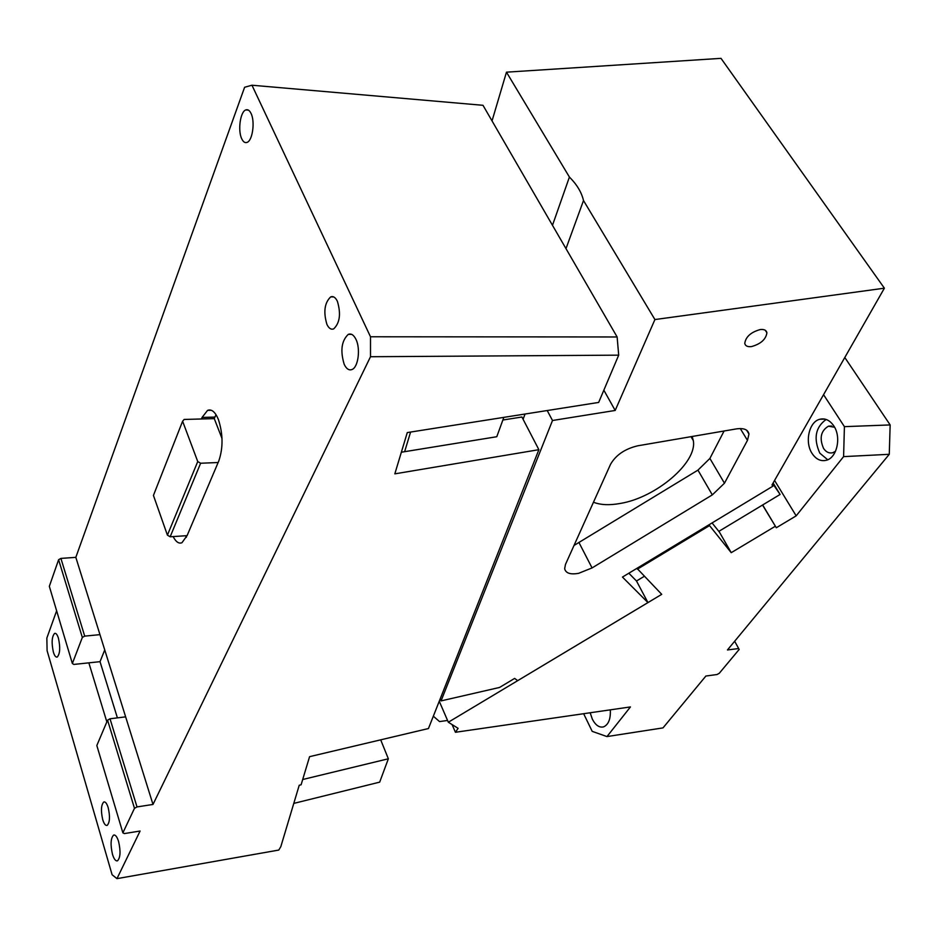 <?xml version="1.0" encoding="UTF-8"?>
<svg xmlns="http://www.w3.org/2000/svg" width="937" height="937" viewBox="0 0 937 937"><rect width="100%" height="100%" fill="white"/><g stroke="black" fill="none" stroke-linecap="round" stroke-linejoin="round"><path stroke-width="1.41" d="M125.64 716.852L75.827 557.351L244.616 87.258L251.959 85.22L483 105.307L617.132 336.969L370.502 336.77L370.502 356.728L153 804.45L125.64 716.852L110.016 718.784L107.579 720.155L134.483 808.315L122.876 832.852L124.363 833.579L140.093 831.025L116.961 878.648L278.781 850.058L280.807 846.685L299.231 785.241L301.105 784.784L309.585 756.663L428.443 728.541L538.88 449.69L521.909 417.012L502.853 420.022M617.132 336.969L618.689 355.158L598.661 402.43L407.279 432.578L394.828 473.853L538.88 449.69M503.825 417.375L496.786 436.724L401.352 452.22M618.689 355.158L370.502 356.728M251.959 85.22L370.502 336.77M202.064 417.433L201.443 418.98L184.144 419.448L182.61 421.228L197.742 461.554L167.418 535.156L170.171 536.772L187.084 535.659L218.79 460.981C223.229 447.898 223.1 434.089 218.415 419.542C215.252 411.929 211.645 408.872 207.592 410.347L202.064 417.433L214.913 417.094L214.28 418.64L201.443 418.98M187.025 535.659L181.93 542.746C178.803 543.94 175.863 541.879 173.134 536.573M251.046 113.424C249.535 110.32 247.766 109.16 245.74 109.945C240.247 111.784 237.67 130.653 241.734 138.793C243.245 141.967 245.025 143.15 247.099 142.377C252.557 140.632 255.204 121.541 251.046 113.424M337.379 301.269C335.469 297.392 333.232 295.928 330.691 296.888C324.518 302.827 323.253 311.986 326.919 324.401C328.817 328.36 331.077 329.859 333.677 328.899C339.862 322.96 341.091 313.754 337.379 301.269M355.99 339.417C353.776 334.942 351.211 333.267 348.283 334.368C341.49 340.787 340.131 350.778 344.207 364.341C346.397 368.909 348.997 370.63 351.984 369.529C358.203 367.374 360.71 348.798 355.99 339.417M56.63 610.807L46.85 638.062L47.096 650.665L112.1 874.736L116.961 878.648M117.406 717.871L100.025 661.674L88.851 662.846L106.841 721.888M53.374 652.105C54.522 655.83 55.822 657.481 57.262 657.024C60.038 653.78 60.436 647.514 58.445 638.261C57.286 634.572 55.997 632.955 54.58 633.412C51.804 636.656 51.406 642.887 53.374 652.105M102.73 819.676C104.066 823.951 105.553 825.848 107.181 825.38C109.852 822.452 110.191 816.525 108.177 807.624C106.83 803.384 105.354 801.51 103.761 802.002C101.091 804.918 100.739 810.81 102.73 819.676M112.487 854.345C114.009 859.182 115.684 861.326 117.512 860.81C120.44 857.648 120.791 851.206 118.577 841.485C117.055 836.694 115.392 834.574 113.588 835.113C110.671 838.252 110.308 844.67 112.487 854.345M185.526 535.753L186.381 537.311M216.037 414.74L214.913 417.094M293.796 803.396L379.684 782.137L388.351 758.783L302.698 779.514M388.351 758.783L380.691 739.843M100.025 661.674L104.745 649.938M222.01 438.493L214.28 418.64M218.145 462.515L200.623 463.241L170.171 536.772M200.623 463.241L197.742 461.554M182.61 421.228L153.434 495.427L167.418 535.156M88.851 662.846L73.824 664.427L72.36 663.513L49.333 586.339L58.609 559.717L82.339 637.453L84.705 636.118L99.966 634.642M75.827 557.351L60.905 558.405L84.705 636.118M72.36 663.513L82.339 637.453M58.609 559.717L60.905 558.405M153 804.45L137.013 806.921L134.483 808.315M110.016 718.784L137.013 806.921M107.579 720.155L96.827 745.524L122.876 832.852M636.961 568.314L661.721 594.339L448.331 722.228L439.254 701.239M708.922 524.825L731.235 552.678L719.405 532.087L712.061 522.928M709.403 525.669L637.406 569.157M890.15 424.929L889.272 454.304L843.593 456.624L844.413 426.651L890.15 424.929L844.799 357.489M738.684 648.533L734.655 641.248L738.684 648.533L727.452 649.962L889.272 454.304M823.553 394.688L844.413 426.651M843.593 456.624L796.169 515.854L774.571 480.435M833.743 425.831C829.807 420.174 825.134 417.984 819.746 419.272C808.982 421.791 804.508 442.323 812.133 453.531C816.057 459.341 820.8 461.59 826.34 460.266C837.022 457.795 841.567 436.993 833.743 425.831M796.169 515.854L776.304 527.754L762.659 504.961M776.304 527.754L762.542 505.031M448.331 722.228L458.111 728.33L455.429 732.277L452.091 724.57M455.429 732.277L630.437 706.931L606.977 736.576L663.009 727.885L705.889 676.034L717.016 674.523L719.253 673.305L739.199 649.411M606.977 736.576L592.196 731.352L583.646 713.713M610.315 709.848C610.748 718.913 608.535 724.57 603.662 726.843C599.352 727.885 595.581 725.332 592.348 719.171L590.169 712.764M433.339 716.196L439.535 721.584L447.57 720.459M827.722 459.762L819.805 453.157C813.304 438.457 815.424 427.237 826.153 419.46M835.523 451.271L832.782 452.735C829.175 453.59 826.106 452.138 823.541 448.39C819.196 438.176 820.847 430.762 828.484 426.171L834.598 427.272M731.235 552.678L775.262 526.289M773.119 482.977L780.099 494.455L718.831 531.373M644.305 576.302L636.492 580.999L647.947 602.585L517.692 680.649L514.636 678.4L499.55 687.453L441.058 700.899L552.502 420.502L547.208 410.535M492.03 120.92L506.472 72.172L720.998 58.352L884.387 288.186L772.006 484.933L772.861 486.198L772.053 484.851M772.732 483.644L780.099 494.455M636.492 580.999L628.832 573.221M772.861 486.198L622.461 577.075L647.947 602.585M884.387 288.186L654.916 319.552L583.505 200.541C581.596 192.354 576.911 184.53 569.415 177.058L506.472 72.172M603.85 390.19L615.187 410.453L654.916 319.552M615.187 410.453L552.502 420.502M747.468 440.355L748.979 434.065C748.031 429.568 743.802 427.858 736.295 428.912L637.699 445.813C624.92 448.87 615.867 455.054 610.526 464.342L565.479 564.425L564.66 568.665C565.69 573.21 570.352 574.768 578.633 573.327L592.067 567.927L712.319 494.877L724.465 483.211L747.468 440.355L740.289 428.56M760.176 329.566C750.888 332.19 745.758 336.793 744.763 343.352C745.313 345.976 747.574 347.053 751.556 346.573C760.797 343.949 765.916 339.358 766.911 332.787C766.372 330.199 764.135 329.121 760.176 329.566M569.415 177.058L552.479 225.313M565.983 248.645L583.505 200.541M523.08 419.261L525.06 414.025M441.058 700.899L440.191 698.897M574.018 545.451L697.948 470.128L709.895 458.439L724.078 431.008M404.632 451.681L410.593 432.051M593.472 502.232C600.558 505.008 609.518 505.418 620.341 503.438C655.935 497.617 697.526 462.48 693.31 440.601L692.162 436.478M709.895 458.439L724.465 483.211M697.948 470.128L712.319 494.877M579.101 542.792L592.067 567.927M211.293 410.265L207.592 410.347M248.504 110.156L245.74 109.945M333.713 296.935L330.691 296.888M351.656 334.38L348.283 334.368M55.365 633.33L54.58 633.412M104.464 801.896L103.761 802.002M114.337 834.984L113.588 835.113M819.746 419.272L824.853 419.097M828.484 426.171L831.787 426.054M746.625 430.2L748.979 434.065M765.295 330.281L766.911 332.787M691.002 436.677L693.31 440.601"/></g></svg>
